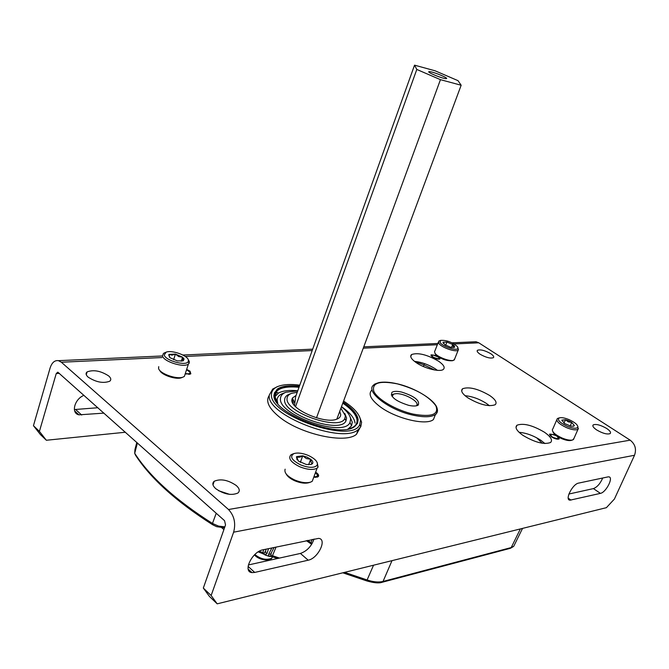 <?xml version="1.0" encoding="UTF-8"?>
<svg xmlns="http://www.w3.org/2000/svg" width="669" height="669" viewBox="0 0 669 669"><rect width="100%" height="100%" fill="white"/><g stroke="black" fill="none" stroke-linecap="round" stroke-linejoin="round"><path stroke-width="1" d="M263.979 554.283L262.499 553.547L262.833 552.594L264.012 553.296L265.551 551.022L265.953 552.97L266.939 553.631L264.932 554.835L268.938 556.215L272.467 555.705L272.066 556.633L270.151 556.357M307.715 540.351L310.96 542.659L312.206 539.398M434.699 370.016L423.987 364.898L423.385 366.528M137.413 442.953L134.703 453.323C149.806 476.713 175.721 500.086 212.458 523.451L216.229 513.248M259.271 551.248L262.833 552.594L263.787 549.634M424.614 363.627L423.987 364.898L414.479 361.36M344.627 572.355L367.248 580.006C373.419 582.022 378.679 582.498 383.044 581.445L511.216 547.56L513.7 546.347L514.938 543.838M224.533 527.782L216.689 526.679L212.809 524.847L212.458 523.451L218.529 526.093L224.851 526.871M311.654 544.349L310.96 542.659L312.164 543.496M136.802 442.41L134.954 449.459L134.703 453.323L135.506 455.154C150.542 478.335 176.156 501.466 212.357 524.563M271.221 553.388L270.87 555.554L269.783 556.432L268.905 556.29L268.578 554.417L271.873 547.928M271.957 551.607L270.711 554.041L268.578 554.417M264.882 554.902L264.012 553.296L264.882 554.902L268.888 556.282M391.265 395.003L393.707 394.066L392.051 396.399M416.269 405.84L416.804 405.222C419.43 401.484 403.867 392.946 395.864 393.681L393.707 394.066M416.938 403.8L417.791 405.339M310.324 482.215L309.045 482.633C305.24 483.746 300.473 483.118 294.728 480.768C290.304 478.753 287.444 476.479 286.156 473.945M285.128 469.178C284.007 472.732 287.218 476.345 294.753 480.016C301.15 482.633 306.452 483.327 310.675 482.098L312.247 481.279L313.485 477.959M308.409 455.489C302.597 453.114 297.78 452.478 293.975 453.574C289.434 456.409 291.634 460.172 300.565 464.863C308.852 468.007 314.38 468.124 317.165 465.206C318.185 462.028 315.266 458.792 308.409 455.489M317.181 462.488L318.084 467.071L317.148 468.091C313.284 470.257 307.447 469.789 299.637 466.711C290.848 462.279 287.929 458.34 290.881 454.895L292.478 454.1M307.029 457.136L302.739 455.815L296.568 456.659L298.332 461.008L306.335 464.503L311.269 464.403L312.49 463.609C313.318 462.413 312.707 460.966 310.659 459.269L307.029 457.136M310.7 464.57L312.49 463.609C311.403 463.466 310.792 462.02 310.659 459.269L306.327 458.541L302.739 455.815C300.23 457.395 298.173 457.68 296.568 456.659L297.044 459.762M308.635 464.746L310.659 459.269M300.339 462.346L302.739 455.815M572.513 440.01L571.368 440.361C569.202 440.955 565.982 440.386 561.709 438.647C556.633 436.339 553.715 434.056 552.945 431.781M552.41 429.414C552.009 431.94 555.22 434.817 562.044 438.019C566.794 439.951 570.373 440.578 572.773 439.926L574.019 438.295M569.018 419.622C564.711 417.874 561.475 417.297 559.317 417.874C556.976 419.764 559.577 422.557 567.128 426.262C572.789 428.469 576.335 428.821 577.765 427.315C578.116 425.066 575.206 422.499 569.018 419.622M577.891 426.513L577.999 429.272C575.917 430.401 572.104 429.866 566.568 427.658C558.933 423.995 555.83 421.002 557.277 418.66L558.105 418.267M568.683 420.793L565.472 419.747L561.86 420.115L564.393 423.435L570.707 426.111L573.709 426.186L574.37 425.576L571.736 422.398L568.683 420.793M573.166 426.304L574.37 425.576L571.736 422.398L568.265 421.855L565.472 419.747L561.801 420.257M570.164 425.986L571.736 422.398M563.992 423.159L565.472 419.747M434.549 351.325L434.934 353.19C437.275 357.003 450.153 361.862 453.682 360.257L452.386 360.725C446.231 361.051 440.612 358.935 435.527 354.369L435.118 353.541M457.496 346.684C452.286 342.168 446.641 340.061 440.587 340.37L440.135 342.628C442.635 346.601 456.868 351.217 457.889 348.407L457.496 346.684M458.073 347.872L458.173 350.163C455.756 352.504 441.348 347.462 438.789 343.373L438.739 341.14L440.587 340.37M454.41 345.965L452.696 344.485L446.934 342.06L443.02 342.285L444.96 344.844L450.772 347.295L454.142 347.445L454.636 347.102L454.41 345.965M453.858 347.52L454.636 347.102L453.373 346.534L452.696 344.485L446.934 342.06L443.062 342.227L443.321 343.44M453.682 360.257L454.744 358.768M445.663 345.279L446.934 342.06M451.525 347.445L452.696 344.485M158.737 366.645L158.561 368.301C159.255 373.503 176.9 379.8 183.114 377.065L184.376 376.404L188.407 364.045C183.967 368.059 163.311 361.561 162.517 355.875L163.453 353.408L165.26 352.605M188.374 359.981C187.471 355.339 171.674 349.787 166.146 352.17L164.256 354.93C165.092 360.574 186.216 366.403 188.223 361.578L188.374 359.981M188.273 359.696L189.31 361.477L189.143 363.25L188.407 364.045M184.092 359.086L182.578 357.179L175.429 354.093L169.19 354.369L168.705 354.863L170.085 357.764L177.302 360.884L182.888 360.909L184.092 359.086M182.788 360.942L183.549 360.574L182.754 359.813L182.578 357.179L178.715 356.577L175.429 354.093L172.025 355.172L169.19 354.369L169.357 357.087M181.935 377.542L181.6 377.676C176.282 380 161.338 374.991 159.707 370.333M173.606 359.746L175.429 354.093M181.266 361.218L182.578 357.179M401.701 392.084C414.462 396.173 419.99 400.497 418.267 405.046C416.478 406.242 413.266 406.334 408.617 405.322C395.705 401.174 390.152 396.842 391.942 392.335C393.773 391.122 397.026 391.039 401.701 392.084M341.433 406.811C347.119 411.226 350.188 415.34 350.623 419.162L349.971 422.457C344.167 438.07 277.627 415.115 280.495 398.389C280.679 395.58 282.535 393.523 286.081 392.21L297.713 390.913M349.929 416.469L352.27 422.206L351.576 425.76L348.231 428.913M277.786 403.583L277.1 399.97C277.309 396.951 279.324 394.735 283.138 393.322L284.526 392.879M340.914 408.215L345.388 415.792L344.836 418.476C339.936 431.354 284.885 412.38 287.06 398.49C287.185 396.14 288.724 394.417 291.684 393.322L297.22 392.268M344.736 413.35L346.567 417.966L345.982 420.826C340.822 434.582 282.251 414.412 284.643 399.619C284.777 397.118 286.424 395.287 289.577 394.116L290.547 393.798M414.546 65.161L416.804 69.451L440.453 79.661L461.158 85.247L458.039 80.673L435.067 70.789L414.546 65.161L295.623 396.742L294.527 405.539M339.701 411.468L340.68 414.387C340.789 416.561 339.492 418.15 336.791 419.162C325.109 424.355 290.346 409.428 291.86 399.911L292.345 398.088L296.091 395.421M359.353 416.302L361.611 422.248L360.767 426.763L358.275 429.557C342.486 444.81 265.075 414.629 269.339 394.911L272.735 389.007L277.359 386.707M343.573 401.074C353.951 407.789 359.613 414.195 360.558 420.291L359.73 424.623C352.463 444.45 267.408 414.964 271.539 393.882C271.815 390.403 274.165 387.853 278.572 386.222C283.873 384.374 290.94 384.023 299.771 385.168M274.282 393.113L276.857 389.96C281.398 386.807 288.824 385.796 299.135 386.933M342.913 402.83C352.078 408.976 357.054 414.805 357.848 420.308L357.581 423.151M343.189 402.102C352.346 408.249 357.33 414.069 358.132 419.563L357.564 423.201L355.097 426.145C340.697 439.959 270.36 412.589 274.031 394.626L277.117 389.207C281.666 386.063 289.092 385.06 299.403 386.197M274.817 396.792L278.404 393.096C282.761 390.721 289.217 389.952 297.755 390.788M341.483 406.668C349.828 412.439 354.344 417.891 355.047 423.025M291.868 400.263L293.549 400.455M291.985 401.116L293.967 401.35M336.089 419.388L336.867 419.078L461.158 85.247M293.457 402.78L293.122 403.7L293.457 402.78L292.545 402.663M445.838 78.641L446.206 78.641C449.652 78.549 433.587 71.784 429.607 71.65L429.189 71.642C425.651 71.708 441.966 78.566 445.838 78.641M416.804 69.451L295.547 406.618M440.453 79.661L316.496 417.824M269.022 395.797C265.543 401.408 268.963 408.441 279.291 416.921C300.306 434.265 345.764 444.191 356.493 434.273L359.889 428.043M291.91 399.343L293.039 399.468M372.115 389.843C367.858 393.732 370.509 399.343 380.051 406.685C395.864 418.652 426.554 425.902 433.445 419.522L435.41 414.604M438.571 361.193C427.048 354.595 418.05 352.379 411.56 354.537C409.629 356.343 411.159 359.027 416.143 362.598C424.489 368.502 440.143 372.374 443.355 369.388C445.286 367.507 443.689 364.781 438.571 361.193M414.462 361.36C421.713 362.13 428.729 364.664 435.511 368.962L437.401 370.35M544.39 432.191C532.474 425.2 523.334 422.883 516.97 425.225C514.687 427.483 516.677 430.861 522.924 435.36C534.957 442.485 544.181 444.86 550.587 442.493C552.845 440.135 550.779 436.698 544.39 432.191M519.085 432.308C526.26 432.943 533.528 435.611 540.886 440.311L544.942 443.547M489.775 395.546C478.059 388.756 468.994 386.49 462.563 388.748C460.456 390.771 462.195 393.782 467.773 397.779C479.598 404.686 488.746 407.003 495.202 404.728C497.293 402.621 495.486 399.56 489.775 395.546M465.047 395.697C472.264 396.383 479.422 398.983 486.505 403.491L489.44 405.74M185.346 373.988L190.824 373.854L190.038 371.186L186.718 369.413M436.765 355.674L431.145 354.821L432.458 357.045C435.686 358.885 438.178 359.512 439.959 358.927L439.842 357.739M313.744 477.248L318.076 476.788C319.105 475.843 318.72 474.614 316.93 473.092L315.626 472.197M555.312 434.892L549.776 434.064L551.54 436.941C554.885 438.897 557.428 439.558 559.175 438.914L558.874 437.275M490.678 353.65C484.9 350.422 480.509 349.285 477.507 350.247C476.621 351.125 477.499 352.463 480.158 354.269C485.962 357.522 490.36 358.668 493.371 357.698C494.257 356.811 493.362 355.456 490.678 353.65M108.679 375.928C100.768 370.86 93.576 369.514 87.121 371.897C85.481 373.26 85.816 375 88.116 377.124C96.077 382.25 103.285 383.613 109.749 381.221C111.397 379.825 111.046 378.06 108.679 375.928M236.274 485.518C228.045 479.941 220.695 478.519 214.214 481.254C211.998 483.185 212.508 485.661 215.736 488.679C224.015 494.332 231.407 495.779 237.905 493.028C240.129 491.046 239.586 488.546 236.274 485.518M218.587 490.72L229.776 494.408M606.632 428.444C600.645 425.016 596.179 423.828 593.244 424.874C592.199 425.977 593.353 427.675 596.715 429.975C602.736 433.437 607.218 434.641 610.161 433.587C611.207 432.458 610.028 430.744 606.632 428.444M39.421 431.396L46.353 440.252L40.408 434.557L33.45 425.693L39.421 431.396L56.246 373.553L57.81 372.165L224.575 520.691L225.528 524.948L203.326 588.059L211.145 595.527L217.191 603.839L606.382 507.679L614.401 499.066L634.521 455.263C636.629 449.158 635.182 444.132 630.181 440.169L478.778 342.804L454.142 343.95M161.982 357.547L61.356 362.23L228.505 509.51L630.181 440.169M211.145 595.527L233.623 532.181C235.973 523.25 234.267 515.699 228.505 509.51M254.722 572.43L308.2 560.196C318.16 558.423 327.501 538.896 318.586 538.386L262.984 549.801C252.129 551.532 242.32 572.07 252.029 572.605L254.722 572.43L248.09 566.392M607.904 476.913L578.618 483.102C572.555 483.971 564.452 500.078 570.005 500.178L600.419 493.371C606.106 492.451 613.933 476.98 608.748 476.855L607.904 476.913M314.004 539.022C311.461 546.339 306.929 551.147 300.406 553.439L248.35 564.962M602.694 478.009C600.285 483.595 597.2 487.124 593.428 488.596L568.901 494.023M217.191 603.839L209.422 596.405L203.326 588.059M61.356 362.23L58.471 360.666C54.674 360.131 51.881 362.59 50.091 368.05L33.45 425.693M473.426 341.867L476.044 341.742L478.778 342.804M74.351 409.562L97.917 407.73M83.993 395.32C74.401 399.05 70.755 413.35 78.934 414.839L103.963 413.124M125.396 432.241L46.353 440.252M439.483 358.3L438.814 359.203M438.396 358.768C439.725 357.313 437.835 356.042 432.726 354.971C431.363 356.426 433.253 357.689 438.396 358.768M558.682 438.162L557.745 439.207M557.762 438.68C558.64 436.74 556.449 435.276 551.206 434.298C550.303 436.23 552.485 437.693 557.762 438.68M190.322 372.625L190.105 373.946L188.792 374.406M185.38 373.536L188.265 373.862C191.192 373.135 190.632 371.788 186.584 369.832M317.624 475.141L317.298 476.83L315.183 477.407M313.953 476.688L315.818 476.688C318.135 476.019 318.001 474.706 315.425 472.74M265.551 551.022L266.153 549.132M550.269 435.912L550.169 434.641L551.055 434.24C554.392 434.658 556.759 435.636 558.155 437.166L558.431 439.182M431.572 356.351L431.522 355.339L432.626 354.93C438.663 356.886 440.904 358.241 439.357 358.994L439.299 359.161M392.001 560.647L383.044 581.445L382.016 582.306L380.904 581.938M382.275 582.239L510.23 548.337L511.216 547.56L520.365 528.928M542.216 443.246L536.672 437.794M276.071 547.041L272.467 555.705L279.466 558.071M342.804 572.806L366.696 580.893L373.545 565.205M223.906 529.555L221.774 527.782M268.562 548.622L266.939 553.631M413.199 414.103C396.199 410.289 377.483 399.393 373.829 391.365C371.638 382.885 379.507 380.393 397.428 383.889C416.051 389.032 428.862 396.324 435.845 405.765C439.199 414.571 431.647 417.347 413.199 414.103M413.108 415.181C388.338 409.963 364.17 390.704 374.046 384.792C373.578 384.499 375.234 383.763 379.014 382.568C383.864 381.698 389.985 382.116 397.386 383.839C415.608 387.945 435.377 400.455 437.066 408.241C437.325 411.887 436.79 413.96 435.469 414.471C431.371 417.255 423.92 417.489 413.108 415.181M437.141 408.516C437.936 411 437.375 412.982 435.469 414.471L433.445 419.522M342.787 403.181C351.534 409.135 356.293 414.763 357.045 420.073C357.346 423.753 355.264 426.479 350.807 428.26M276.197 401.392L274.591 395.63C275.837 388.689 283.974 385.904 299.01 387.276M293.331 402.562L292.445 402.454M254.839 554.517C260.584 559.058 266.103 560.346 271.397 558.389L272.693 556.851M437.334 344.736L363.267 348.181M312.18 350.556L185.263 356.46M233.623 532.181L634.521 455.263M56.246 373.553L59.399 373.377M593.428 488.596L600.419 493.371M568.232 498.154L571.017 500.103M75.639 409.545L81.677 415.031M300.406 553.439L308.2 560.196M190.021 374.222L190.105 373.946C191.618 373.62 190.448 372.24 186.592 369.806M317.173 477.214L317.298 476.83C318.645 476.746 318.026 475.375 315.433 472.707M522.531 528.401L513.7 546.347L510.464 548.279M274.081 547.459L272.325 550.905M306.343 540.644L310.859 543.763M366.788 580.918C373.954 582.95 379.022 583.418 382.016 582.306M277.568 558.498L272.091 556.641M262.491 553.539L258.192 551.883M416.804 405.222L417.004 405.657M293.975 453.574L292.336 454.142M317.148 468.091L312.247 481.279M296.61 457.387L296.384 456.927M317.165 465.206L318.084 467.071M559.317 417.874L557.913 418.326M556.733 419.923L552.828 428.921M577.999 429.272L573.458 439.566M577.765 427.315L578.392 428.821M438.287 342.311L434.909 350.916M458.173 350.163L454.276 359.947M457.889 348.407L458.516 349.787M165.728 352.346L164.624 352.806M169.182 355.716L168.705 354.863M188.223 361.578L189.143 363.25M181.6 377.676L183.114 377.065M352.111 427.7L347.939 428.988M277.175 402.805L274.825 395.764L276.807 392.285L278.404 393.096M293.44 402.813L292.562 402.696M349.971 422.457L351.576 425.76M344.836 418.476L345.982 420.826M294.653 402.629L292.345 398.088M358.275 429.557L356.493 434.273M359.73 424.623L360.767 426.763M277.117 389.207L276.857 389.96M277.986 386.439L276.665 386.95M291.391 393.431L289.577 394.116M285.696 392.352L283.138 393.322M429.005 72.16L429.189 71.642M271.957 557.954L271.121 558.832C271.857 560.446 259.823 561.358 254.479 554.869M410.749 356.636L411.56 354.537M516.008 427.499L516.97 425.225M461.669 390.947L462.563 388.748M430.928 355.373L431.145 354.821M549.517 434.666L549.776 434.064M477.156 351.125L477.507 350.247M86.276 374.724L87.121 371.897M212.985 484.833L214.214 481.254M592.834 425.81L593.244 424.874M58.471 360.666L162.492 355.958M182.88 355.03L312.691 349.151M363.769 346.835L437.827 343.473M452.06 342.829L476.044 341.742M568.525 499.133L570.005 500.178M74.669 410.95L78.934 414.839M248.199 569.11L252.029 572.605"/></g></svg>

